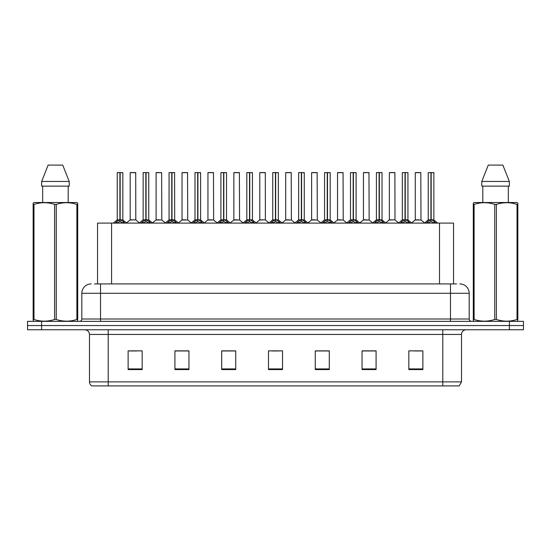 <?xml version="1.0" encoding="UTF-8"?>
<svg xmlns="http://www.w3.org/2000/svg" width="551" height="551" viewBox="0 0 551 551"><rect width="100%" height="100%" fill="white"/><g stroke="black" fill="none" stroke-linecap="round" stroke-linejoin="round"><path stroke-width="0.83" d="M97.548 283.923L97.548 223.1L453.549 223.1L453.549 283.923M461.511 381.884L459.217 385.907L442.797 385.907L442.797 381.884L461.511 381.884L461.511 334.443A4.677 4.677 0 0 1 466.187 329.767M442.797 385.907L91.783 385.907A4.677 4.677 0 0 1 89.489 381.884L89.489 334.443C89.214 331.606 87.657 330.049 84.813 329.767M41.587 321.35L523.45 321.35L523.45 325.558L27.55 325.558L27.55 329.767L41.587 329.767L41.587 325.558L27.55 325.558L27.55 321.35L41.587 321.35L41.587 325.558L523.45 325.558L523.45 329.767L41.587 329.767M422.865 369.583L422.865 350.87L408.828 350.87L408.828 369.583L422.865 369.583M376.085 369.583L376.085 350.87L362.048 350.87L362.048 369.583L376.085 369.583M329.298 369.583L329.298 350.87L315.268 350.87L315.268 369.583L329.298 369.583M142.172 369.583L142.172 350.87L128.135 350.87L128.135 369.583L142.172 369.583M188.952 369.583L188.952 350.87L174.915 350.87L174.915 369.583L188.952 369.583M235.732 369.583L235.732 350.87L221.702 350.87L221.702 369.583L235.732 369.583M282.518 369.583L282.518 350.87L268.482 350.87L268.482 369.583L282.518 369.583M434.284 385.907L116.716 385.907M375.706 350.959L369.769 350.959M362.751 350.959L376.085 350.959M414.586 350.959L421.605 350.959M233.163 350.959L227.219 350.959M174.915 350.959L188.346 350.959M181.327 350.959L175.383 350.959M129.492 350.959L136.51 350.959M323.871 350.959L317.934 350.959M272.036 350.959L279.054 350.959M235.732 350.959L221.702 350.959M329.298 350.959L315.268 350.959M94.669 283.923L456.545 283.923M94.455 283.923L100.53 283.923L100.53 293.277L81.817 293.277L81.817 319.008A2.342 2.342 0 0 1 79.482 321.35M91.177 283.923A9.353 9.353 0 0 0 81.817 293.277M459.823 283.923A9.353 9.353 0 0 1 469.183 293.277L469.183 319.008C469.321 320.427 470.099 321.205 471.518 321.35M115.152 223.21L116.853 221.412L119.918 219.87L119.918 221.502L120.001 219.36L120.159 219.87L123.231 221.412L124.932 223.21M117.232 172.67L119.918 172.58L117.232 172.67L117.232 219.828L119.918 219.87M122.845 172.67L120.159 172.67L120.159 219.828L122.845 219.828L122.845 172.67L117.329 172.58M120.159 172.67L122.756 172.58M119.918 172.67L119.918 219.828L117.232 219.828L113.334 223.1M120.159 172.58L120.159 219.87M123.231 223.114L120.159 221.502M119.918 221.502L116.853 223.114M119.918 172.58L119.918 219.828M120.001 172.58L119.106 172.58M135.801 219.828L135.711 172.58L130.194 172.67L130.194 219.828L133.122 219.828M133.934 172.58L130.284 172.58M133.707 219.828L130.194 219.828L126.516 222.921M141.07 223.21L142.771 221.412L145.836 219.87L145.836 221.502L145.919 219.36L146.077 219.87L149.149 221.412L150.85 223.21M143.15 172.67L145.843 172.58L143.15 172.67L143.15 219.828L145.836 219.87M148.763 172.67L146.077 172.67L146.077 219.828L148.763 219.828L148.763 172.67L143.246 172.58M146.077 172.67L148.674 172.58M145.836 172.67L145.836 219.828L143.15 219.828L139.251 223.1M146.077 172.58L146.077 219.87M149.149 223.114L146.077 221.502M145.836 221.502L142.771 223.114M145.843 172.58L145.836 219.828M145.919 172.58L145.023 172.58M166.987 223.21L168.689 221.412L171.754 219.87L171.754 221.502L171.836 219.36L172.002 221.502L171.919 172.58L174.591 172.58L169.164 172.58L171.836 172.58L171.754 219.87M171.995 219.87L175.066 221.412L176.768 223.21M171.76 172.58L169.164 172.58M174.681 172.67L171.995 172.67L171.995 219.828L174.681 219.828L174.591 172.58M169.067 172.67L169.067 219.828L171.754 219.828L169.067 219.828L165.169 223.1M171.754 172.67L171.754 219.828M175.066 223.114L172.002 221.502M171.754 221.502L168.689 223.114M171.836 172.58L170.941 172.58M192.905 223.21L194.606 221.412L197.671 219.87L197.671 221.502L197.754 219.36L200.984 221.412L202.685 223.21M194.985 172.67L197.678 172.58L194.985 172.67L194.985 219.828L197.671 219.87M200.598 172.67L197.919 172.67L197.919 219.828L200.598 219.828L200.598 172.67L195.082 172.58M197.919 172.67L200.509 172.58M197.671 172.67L197.671 219.828L194.985 219.828L191.087 223.1M197.912 172.58L197.919 219.87M200.984 223.114L197.919 221.502M197.671 221.502L194.606 223.114M197.678 172.58L197.671 219.828M197.754 172.58L196.859 172.58M218.823 223.21L220.524 221.412L223.589 219.87L223.589 221.502L223.672 219.36L226.902 221.412L228.603 223.21M220.903 172.67L223.596 172.58L220.903 172.67L220.903 219.828L223.589 219.87M226.516 172.67L223.837 172.67L223.837 219.828L226.516 219.828L226.516 172.67L220.999 172.58M223.837 172.67L226.427 172.58M223.589 172.67L223.589 219.828L220.903 219.828L217.004 223.1M223.83 172.58L223.837 219.87M226.902 223.114L223.837 221.502M223.589 221.502L220.524 223.114M223.596 172.58L223.589 219.828M223.672 172.58L222.776 172.58M159.625 219.828L156.023 220.014L161.808 220.014L161.629 172.58L156.112 172.67L156.112 219.828L159.039 219.828M159.852 172.58L156.202 172.58M185.542 219.828L181.94 220.014L187.726 220.014L187.547 172.58L182.03 172.67L182.03 219.828L184.957 219.828M185.77 172.58L182.119 172.58M211.46 219.828L207.858 220.014L213.643 220.014L213.464 172.58L207.947 172.67L207.947 219.828L210.875 219.828M211.687 172.58L208.037 172.58M77.422 321.35L77.712 319.456L76.885 319.456L76.885 204.407C70.039 202.141 63.165 202.141 56.257 204.407L54.604 204.407C47.758 202.141 40.884 202.141 33.983 204.407L33.15 204.407L33.15 203.126L34.238 202.52L33.15 203.126L33.15 320.041M56.257 204.407L56.257 319.456C63.11 321.722 69.984 321.722 76.885 319.456M56.257 319.456L54.604 319.456L54.604 204.407M33.983 204.407L33.983 319.456C40.829 321.722 47.703 321.722 54.604 319.456M33.983 319.456L33.15 319.456L33.446 321.35M77.712 209.538L77.712 203.126L76.63 202.52L77.712 203.126L77.712 204.407L76.885 204.407M76.63 202.52L34.238 202.52M42.675 186.142L42.675 202.52M68.193 202.52L68.193 186.142L68.193 202.52M62.738 165.093L69.212 181.465L69.212 186.142L41.649 186.142L41.649 181.465L48.13 165.093L41.649 181.465L69.212 181.465L62.738 165.093L48.13 165.093M77.712 320.041L77.712 204.407M517.554 321.35L517.85 319.456L517.017 319.456L517.017 204.407C510.171 202.141 503.297 202.141 496.396 204.407L494.743 204.407C487.89 202.141 481.016 202.141 474.115 204.407L473.288 204.407L473.288 203.126L474.37 202.52L473.288 203.126L473.288 320.041M496.396 204.407L496.396 319.456C503.242 321.722 510.116 321.722 517.017 319.456M496.396 319.456L494.743 319.456L494.743 204.407M474.115 204.407L474.115 319.456C480.961 321.722 487.835 321.722 494.743 319.456M474.115 319.456L473.288 319.456L473.578 321.35M517.85 209.538L517.85 203.126L516.762 202.52L517.85 203.126L517.85 204.407L517.017 204.407M516.762 202.52L474.37 202.52M482.807 186.142L482.807 202.52M508.325 202.52L508.325 186.142M502.87 165.093L509.351 181.465L509.351 186.142L481.788 186.142L481.788 181.465L509.351 181.465L502.87 165.093L488.262 165.093L481.788 181.465M517.85 320.041L517.85 204.407M244.74 223.21L246.442 221.412L249.507 219.87L249.507 221.502L249.589 219.36L252.819 221.412L254.521 223.21M246.82 172.67L249.513 172.58L246.82 172.67L246.82 219.828L249.507 219.87M252.434 172.67L249.755 172.67L249.755 219.828L252.434 219.828L252.434 172.67L246.917 172.58M249.755 172.67L252.344 172.58M249.507 172.67L249.507 219.828L246.82 219.828L242.922 223.1M249.748 172.58L249.755 219.87M252.819 223.114L249.755 221.502M249.507 221.502L246.442 223.114M249.513 172.58L249.507 219.828M249.589 172.58L248.694 172.58M270.658 223.21L272.359 221.412L275.424 219.87L275.424 221.502L275.507 219.36L278.737 221.412L280.438 223.21M272.738 172.67L275.431 172.58L272.738 172.67L272.738 219.828L275.424 219.87M278.351 172.67L275.672 172.67L275.672 219.828L278.351 219.828L278.351 172.67L272.835 172.58M275.672 172.67L278.262 172.58M275.424 172.67L275.424 219.828L272.738 219.828L268.84 223.1M275.665 172.58L275.672 219.87M278.737 223.114L275.672 221.502M275.424 221.502L272.359 223.114M275.431 172.58L275.424 219.828M275.507 172.58L274.612 172.58M296.576 223.21L298.277 221.412L301.342 219.87L301.342 221.502L301.425 219.36L304.655 221.412L306.356 223.21M298.656 172.67L301.349 172.58L298.656 172.67L298.656 219.828L301.342 219.87M304.269 172.67L301.59 172.67L301.59 219.828L304.269 219.828L304.269 172.67L298.752 172.58M301.59 172.67L304.18 172.58M301.342 172.67L301.342 219.828L298.656 219.828L294.757 223.1M301.583 172.58L301.59 219.87M304.655 223.114L301.59 221.502M301.342 221.502L298.277 223.114M301.349 172.58L301.342 219.828M301.425 172.58L300.529 172.58M237.378 219.828L233.776 220.014L239.561 220.014L239.382 172.58L233.865 172.67L233.865 219.828L236.792 219.828M237.605 172.58L233.955 172.58M265.389 219.828L265.3 172.58L259.783 172.67L259.783 219.828L262.71 219.828M263.523 172.58L259.872 172.58M263.295 219.828L259.783 219.828L256.112 222.921M289.213 219.828L285.611 220.014L291.396 220.014L291.217 172.58L285.7 172.67L285.7 219.828L288.628 219.828M289.44 172.58L285.79 172.58M322.493 223.21L324.195 221.412L327.26 219.87L327.26 221.502L327.342 219.36L330.572 221.412L332.274 223.21M324.573 172.67L327.266 172.58L324.573 172.67L324.573 219.828L327.26 219.87M330.187 172.67L327.508 172.67L327.508 219.828L330.187 219.828L330.187 172.67L324.67 172.58M327.508 172.67L330.097 172.58M327.26 172.67L327.26 219.828L324.573 219.828L320.675 223.1M327.501 172.58L327.508 219.87M330.572 223.114L327.508 221.502M327.26 221.502L324.195 223.114M327.266 172.58L327.26 219.828M327.342 172.58L326.447 172.58M348.411 223.21L350.112 221.412L353.177 219.87L353.177 221.502L353.26 219.36L356.49 221.412L358.191 223.21M350.491 172.67L353.184 172.58L350.491 172.67L350.491 219.828L353.177 219.87M356.104 172.67L353.425 172.67L353.425 219.828L356.104 219.828L356.104 172.67L350.588 172.58M353.425 172.67L356.015 172.58M353.177 172.67L353.177 219.828L350.491 219.828L346.593 223.1M353.418 172.58L353.425 219.87M356.49 223.114L353.425 221.502M353.177 221.502L350.112 223.114M353.184 172.58L353.177 219.828M353.26 172.58L352.365 172.58M374.329 223.21L376.03 221.412L379.095 219.87L379.095 221.502L379.178 219.36L382.408 221.412L384.109 223.21M376.409 172.67L379.102 172.58L376.409 172.67L376.409 219.828L379.095 219.87M382.022 172.67L379.343 172.67L379.343 219.828L382.022 219.828L382.022 172.67L376.505 172.58M379.343 172.67L381.933 172.58M379.095 172.67L379.095 219.828L376.416 219.828L372.51 223.1M379.336 172.58L379.343 219.87M382.408 223.114L379.343 221.502M379.095 221.502L376.03 223.114M379.102 172.58L379.095 219.828M379.178 172.58L378.282 172.58M400.246 223.21L401.948 221.412L405.013 219.87L405.013 221.502L405.095 219.36L408.325 221.412L410.027 223.21M402.326 172.67L405.019 172.58L402.326 172.67L402.326 219.828L405.013 219.87M407.94 172.67L405.26 172.67L405.26 219.828L407.94 219.828L407.94 172.67L402.423 172.58M405.26 172.67L407.85 172.58M405.013 172.67L405.013 219.828L402.333 219.828L398.428 223.1M405.254 172.58L405.26 219.87M408.325 223.114L405.26 221.502M405.013 221.502L401.948 223.114M405.019 172.58L405.013 219.828M405.095 172.58L404.2 172.58M426.164 223.21L427.865 221.412L430.93 219.87L430.93 221.502L431.013 219.36L434.243 221.412L435.944 223.21M428.244 172.67L430.937 172.58L428.244 172.67L428.244 219.828L430.93 219.87M433.857 172.67L431.178 172.67L431.178 219.828L433.857 219.828L433.857 172.67L428.341 172.58M431.178 172.67L433.768 172.58M430.93 172.67L430.93 219.828L428.251 219.828L424.346 223.1M431.171 172.58L431.178 219.87M434.243 223.114L431.178 221.502M430.93 221.502L427.865 223.114M430.937 172.58L430.93 219.828M431.013 172.58L430.117 172.58M315.131 219.828L311.529 220.014L317.314 220.014L317.135 172.58L311.618 172.67L311.618 219.828L314.545 219.828M315.358 172.58L311.708 172.58M341.048 219.828L337.446 220.014L343.232 220.014L343.053 172.58L337.536 172.67L337.536 219.828L340.463 219.828M341.276 172.58L337.625 172.58M366.966 219.828L363.364 220.014L369.149 220.014L368.97 172.58L363.453 172.67L363.453 219.828L366.381 219.828M367.193 172.58L363.543 172.58M394.977 219.828L394.888 172.58L389.371 172.67L389.371 219.828L392.298 219.828M393.111 172.58L389.461 172.58M392.884 219.828L389.371 219.828L385.7 222.921M418.801 219.828L415.199 220.014L420.985 220.014L420.806 172.58L415.289 172.67L415.289 219.828L418.216 219.828M419.029 172.58L415.378 172.58M111.578 283.923L111.578 223.1M439.512 283.923L439.512 223.1M442.797 329.767L442.797 334.443L89.489 334.443M461.511 334.443L442.797 334.443L442.797 381.884L108.203 381.884L108.203 385.907M89.489 381.884L108.203 381.884L108.203 329.767M509.413 329.767L509.413 321.35M282.518 368.929L268.482 368.929M235.732 368.929L221.702 368.929M188.952 368.929L174.915 368.929M142.172 368.929L128.135 368.929M329.298 368.929L315.268 368.929M376.085 368.929L362.048 368.929M422.865 368.929L408.828 368.929M100.53 321.35L100.53 319.008L469.183 319.008M81.817 319.008L100.53 319.008L100.53 293.277L450.47 293.277L450.47 321.35M469.183 293.277L450.47 293.277L450.47 283.923M119.608 220.014L117.149 220.014M120.159 219.828L122.845 219.828L120.469 220.014M123.231 221.412L123.231 223.1M123.72 221.839L123.72 223.1M116.357 221.839L116.357 223.1M116.853 221.412L116.853 223.1M135.808 219.828L130.105 220.014M135.808 172.67L130.194 172.67M145.526 220.014L143.067 220.014M146.077 219.828L148.763 219.828L146.387 220.014M149.149 221.412L149.149 223.1M149.638 221.839L149.638 223.1M142.275 221.839L142.275 223.1M142.771 221.412L142.771 223.1M171.444 220.014L168.985 220.014M171.995 219.828L174.681 219.828L172.305 220.014M175.066 221.412L175.066 223.1M175.555 221.839L175.555 223.1M168.193 221.839L168.193 223.1M168.689 221.412L168.689 223.1M197.361 220.014L194.902 220.014M197.919 219.828L200.598 219.828L198.222 220.014M200.984 221.412L200.984 223.1M201.473 221.839L201.473 223.1M194.11 221.839L194.11 223.1M194.606 221.412L194.606 223.1M223.279 220.014L220.82 220.014M223.837 219.828L226.516 219.828L224.14 220.014M226.902 221.412L226.902 223.1M227.391 221.839L227.391 223.1M220.028 221.839L220.028 223.1M220.524 221.412L220.524 223.1M161.725 172.67L156.112 172.67M187.643 172.67L182.03 172.67M213.561 172.67L207.947 172.67M249.197 220.014L246.738 220.014M249.755 219.828L252.434 219.828L250.058 220.014M252.819 221.412L252.819 223.1M253.308 221.839L253.308 223.1M245.946 221.839L245.946 223.1M246.442 221.412L246.442 223.1M275.114 220.014L272.655 220.014M275.672 219.828L278.351 219.828L275.975 220.014M278.737 221.412L278.737 223.1M279.226 221.839L279.226 223.1M271.863 221.839L271.863 223.1M272.359 221.412L272.359 223.1M301.032 220.014L298.573 220.014M301.59 219.828L304.269 219.828L301.893 220.014M304.655 221.412L304.655 223.1M305.144 221.839L305.144 223.1M297.788 221.839L297.788 223.1M298.277 221.412L298.277 223.1M239.478 172.67L233.865 172.67M265.396 219.828L259.693 220.014M265.396 172.67L259.783 172.67M291.314 172.67L285.7 172.67M326.95 220.014L324.491 220.014M327.508 219.828L330.187 219.828L327.811 220.014M330.572 221.412L330.572 223.1M331.061 221.839L331.061 223.1M323.706 221.839L323.706 223.1M324.195 221.412L324.195 223.1M352.867 220.014L350.408 220.014M353.425 219.828L356.104 219.828L353.728 220.014M356.49 221.412L356.49 223.1M356.979 221.839L356.979 223.1M349.623 221.839L349.623 223.1M350.112 221.412L350.112 223.1M378.785 220.014L376.326 220.014M379.343 219.828L382.022 219.828L379.646 220.014M382.408 221.412L382.408 223.1M382.897 221.839L382.897 223.1M375.541 221.839L375.541 223.1M376.03 221.412L376.03 223.1M404.703 220.014L402.244 220.014M405.26 219.828L407.94 219.828L405.564 220.014M408.325 221.412L408.325 223.1M408.814 221.839L408.814 223.1M401.459 221.839L401.459 223.1M401.948 221.412L401.948 223.1M430.62 220.014L428.161 220.014M431.178 219.828L433.857 219.828L431.481 220.014M434.243 221.412L434.243 223.1M434.732 221.839L434.732 223.1M427.376 221.839L427.376 223.1M427.865 221.412L427.865 223.1M317.231 172.67L311.618 172.67M343.149 172.67L337.536 172.67M369.067 172.67L363.453 172.67M394.984 219.828L389.281 220.014M394.984 172.67L389.371 172.67M420.902 172.67L415.289 172.67M122.935 220.014L126.751 223.1M135.89 220.014L139.479 222.921M148.853 220.014L152.668 223.1M174.77 220.014L178.586 223.1M200.688 220.014L204.504 223.1M226.606 220.014L230.421 223.1M156.023 220.014L152.434 222.921M161.808 220.014L165.396 222.921M181.94 220.014L178.352 222.921M187.726 220.014L191.314 222.921M207.858 220.014L204.269 222.921M213.643 220.014L217.232 222.921M252.523 220.014L256.339 223.1M278.441 220.014L282.257 223.1M304.359 220.014L308.174 223.1M233.776 220.014L230.194 222.921M239.561 220.014L243.149 222.921M265.479 220.014L269.067 222.921M285.611 220.014L282.029 222.921M291.396 220.014L294.985 222.921M330.276 220.014L334.092 223.1M356.194 220.014L360.01 223.1M382.112 220.014L385.927 223.1M408.029 220.014L411.845 223.1M433.947 220.014L437.763 223.1M311.529 220.014L307.947 222.921M317.314 220.014L320.902 222.921M337.446 220.014L333.865 222.921M343.232 220.014L346.82 222.921M363.364 220.014L359.782 222.921M369.149 220.014L372.738 222.921M395.067 220.014L398.655 222.921M415.199 220.014L411.618 222.921M420.985 220.014L424.573 222.921"/></g></svg>
